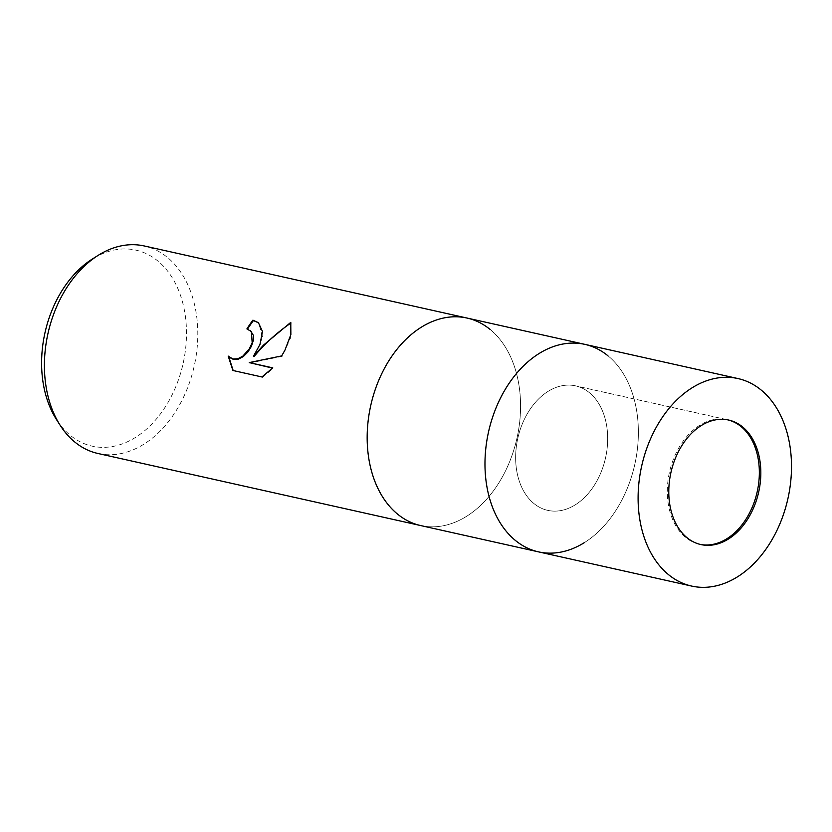 <?xml version="1.0" encoding="UTF-8"?>
<svg xmlns="http://www.w3.org/2000/svg" width="832" height="832" viewBox="0 0 832 832"><rect width="100%" height="100%" fill="white"/><g stroke="black" fill="none" stroke-linecap="round" stroke-linejoin="round"><path stroke-width="0.62" stroke-dasharray="4.16 3.12" d="M589.42 392.704A63.783 44.949 102.6 0 0 575.578 385.861A63.783 44.949 102.6 0 0 520.79 427.918A63.783 44.949 102.6 0 0 533.915 503.526A63.783 44.949 102.6 0 0 547.768 510.37A63.783 44.949 102.6 0 0 602.545 468.312A63.783 44.949 102.6 0 0 589.42 392.704M727.969 419.9A63.783 44.949 102.6 0 0 727.23 419.734A63.783 44.949 102.6 0 0 672.454 461.791A63.783 44.949 102.6 0 0 685.578 537.399A63.783 44.949 102.6 0 0 699.431 544.242A63.783 44.949 102.6 0 0 700.17 544.398M490.121 329.451A106.309 74.911 102.6 0 0 467.043 318.053A106.309 74.911 102.6 0 1 505.055 471.827A106.309 74.911 102.6 0 1 420.701 525.564A106.309 74.911 102.6 0 0 512.002 455.468A106.309 74.911 102.6 0 0 490.121 329.451A106.309 74.911 102.6 0 1 505.055 471.827A106.309 74.911 102.6 0 1 397.623 514.166M97.937 453.482A106.309 74.911 102.6 0 0 182.291 399.745A106.309 74.911 102.6 0 0 144.279 245.97M56.514 419.598A100.422 70.762 102.6 0 0 171.839 395.398A100.422 70.762 102.6 0 0 173.274 279.479A100.422 70.762 102.6 0 0 92.383 259.002M247.541 329.066A105.466 74.308 102.6 0 0 247.385 329.306L250.515 330.689M233.178 370.542L261.934 376.969M229.674 357.5L228.207 356.096M253.947 356.699L262.642 337.251L258.658 322.878M249.725 363.002L282.162 356.314L290.659 337.75L290.961 323.014M262.444 377.385L273.27 368.264L272.542 368.098M584.605 542.485A106.309 74.911 102.6 0 0 622.575 372.466A106.309 74.911 102.6 0 0 607.922 355.763A106.309 74.911 102.6 0 1 622.575 372.466L622.575 372.466A106.309 74.911 102.6 0 1 584.605 542.485L584.605 542.485A106.309 74.911 102.6 0 1 515.424 540.467M598.374 478.13A63.783 44.949 102.6 0 0 575.578 385.861A63.783 44.949 102.6 0 0 524.961 418.101A63.783 44.949 102.6 0 0 547.768 510.37A63.783 44.949 102.6 0 0 598.374 478.13M538.502 551.866A106.309 74.911 102.6 0 0 622.856 498.139A106.309 74.911 102.6 0 0 584.844 344.354M727.23 419.734L575.578 385.861L728.707 420.056M699.431 544.242L700.898 544.565"/><path stroke-width="1.25" d="M700.17 544.398A63.783 44.949 102.6 0 0 754.385 501.686A63.783 44.949 102.6 0 0 741.083 426.577A63.783 44.949 102.6 0 0 727.969 419.9M515.424 540.467A106.309 74.911 102.6 0 1 500.49 398.091A106.309 74.911 102.6 0 1 607.922 355.763A106.309 74.911 102.6 0 0 584.844 344.354A106.309 74.911 102.6 0 0 493.542 414.45A106.309 74.911 102.6 0 0 515.424 540.467A106.309 74.911 102.6 0 0 538.491 551.866A106.309 74.911 102.6 0 0 584.605 542.485M467.043 318.053A106.309 74.911 102.6 0 0 420.94 327.434A106.309 74.911 102.6 0 0 382.97 497.453A106.309 74.911 102.6 0 0 397.623 514.166A106.309 74.911 102.6 0 0 420.701 525.564L97.937 453.482A106.309 74.911 102.6 0 1 60.206 425.37A106.309 74.911 102.6 0 1 59.925 299.697A106.309 74.911 102.6 0 1 98.176 255.351A106.309 74.911 102.6 0 1 144.279 245.97L467.043 318.053A106.309 74.911 102.6 0 0 382.689 371.779A106.309 74.911 102.6 0 0 420.701 525.564L538.491 551.866A106.309 74.911 102.6 0 1 500.49 398.091A106.309 74.911 102.6 0 1 584.844 344.354L467.043 318.053M490.121 329.451A106.309 74.911 102.6 0 0 420.94 327.434A106.309 74.911 102.6 0 0 382.97 497.453A106.309 74.911 102.6 0 0 397.623 514.166M259.99 344.375L253.458 356.294L263.474 345.155L290.763 322.379L290.867 334.558L285.033 349.97L281.674 355.919L249.226 362.596L272.771 367.858L261.934 376.969L232.898 370.479L228.207 356.096L232.877 358.987L237.806 358.758L242.85 356.127L249.35 348.816L252.19 342.638L251.326 331.552L246.896 328.91A106.309 74.911 -77.4 0 1 252.907 320.154L258.409 322.67L262.486 331.458L259.99 344.375M98.176 255.351L92.383 259.002A100.422 70.762 102.6 0 0 56.254 300.893A100.422 70.762 102.6 0 0 56.514 419.598L60.206 425.37M250.515 330.689L253.323 335.265L253.302 340.486L251.389 346.341L247.905 351.998L243.35 356.533L238.306 359.164L233.376 359.403L229.674 357.5M228.717 356.658L233.178 370.542M258.658 322.878L253.417 320.559A105.466 74.308 102.6 0 0 247.541 329.066M290.961 323.014C276.994 332.509 264.659 343.741 253.947 356.699L253.458 356.294M272.542 368.098L249.226 362.596M751.514 512.325A63.783 44.949 102.6 0 0 728.707 420.056A63.783 44.949 102.6 0 0 678.09 452.296A63.783 44.949 102.6 0 0 700.898 544.565A63.783 44.949 102.6 0 0 751.514 512.325M653.619 432.286A106.309 74.911 102.6 0 0 691.631 586.071A106.309 74.911 102.6 0 0 775.986 532.345A106.309 74.911 102.6 0 0 737.974 378.56A106.309 74.911 102.6 0 0 653.619 432.286M691.631 586.071L538.502 551.866M737.974 378.56L584.844 344.354"/></g></svg>
